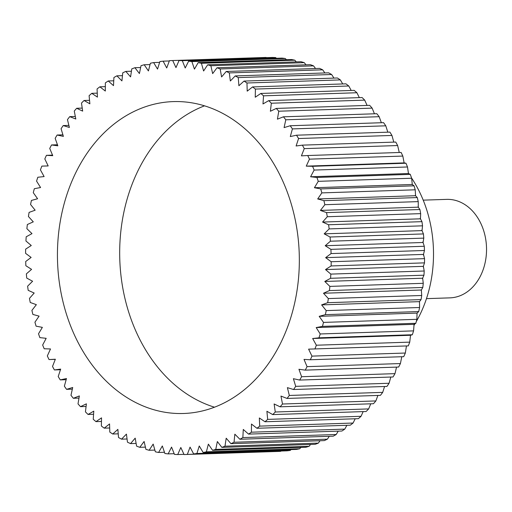 <?xml version="1.0" encoding="UTF-8"?>
<svg xmlns="http://www.w3.org/2000/svg" width="512" height="512" viewBox="0 0 512 512"><rect width="100%" height="100%" fill="white"/><g stroke="black" fill="none" stroke-linecap="round" stroke-linejoin="round"><path stroke-width="0.77" d="M411.539 177.965A114.97 89.094 88.1 0 1 425.645 301.056A114.97 89.094 88.1 0 1 416.288 321.549M214.496 407.2A156.032 120.915 88.1 0 1 130.355 188.986A156.032 120.915 88.1 0 1 204.531 105.83M68.109 191.046A156.032 120.915 88.1 0 1 173.235 101.6A156.032 120.915 88.1 0 1 288.666 324.045A156.032 120.915 88.1 0 1 183.546 413.491A156.032 120.915 88.1 0 1 68.109 191.046M172.71 60.538L266.086 57.446A197.088 152.736 -91.9 0 0 265.248 57.472L171.878 60.563A197.088 152.736 -91.9 0 0 169.44 60.666L166.72 67.974L163.136 61.171A197.088 152.736 -91.9 0 0 159.885 61.568L157.53 69.088L153.619 62.586A197.088 152.736 -91.9 0 0 150.394 63.245L148.416 70.95L144.198 64.768A197.088 152.736 -91.9 0 0 141.018 65.69L139.418 73.549L134.918 67.712A197.088 152.736 -91.9 0 0 131.789 68.89L130.579 76.87L125.805 71.405A197.088 152.736 -91.9 0 0 122.746 72.832L121.926 80.902L116.902 75.834A197.088 152.736 -91.9 0 0 113.92 77.504L113.498 85.638L108.243 80.979A197.088 152.736 -91.9 0 0 105.35 82.886L105.325 91.046L99.859 86.816A197.088 152.736 -91.9 0 0 97.069 88.96L97.44 97.12L91.782 93.331A197.088 152.736 -91.9 0 0 89.107 95.699L89.875 103.821L84.051 100.493A197.088 152.736 -91.9 0 0 81.498 103.078L82.656 111.123L76.691 108.275A197.088 152.736 -91.9 0 0 74.272 111.066L75.814 119.014L69.728 116.646A197.088 152.736 -91.9 0 0 67.456 119.629L69.382 127.443L63.2 125.574A197.088 152.736 -91.9 0 0 61.075 128.742L63.379 136.39L57.126 135.027A197.088 152.736 -91.9 0 0 55.162 138.355L57.83 145.818L51.526 144.96A197.088 152.736 -91.9 0 0 49.734 148.448L52.755 155.68L46.432 155.334A197.088 152.736 -91.9 0 0 44.813 158.963L48.179 165.946L41.856 166.112A197.088 152.736 -91.9 0 0 40.416 169.869L44.115 176.576L37.818 177.254A197.088 152.736 -91.9 0 0 36.57 181.126L40.582 187.526L34.336 188.71A197.088 152.736 -91.9 0 0 33.28 192.678L37.587 198.746L31.424 200.442A197.088 152.736 -91.9 0 0 30.56 204.493L35.155 210.202L29.088 212.397A197.088 152.736 -91.9 0 0 28.429 216.512L33.286 221.85L27.347 224.525A197.088 152.736 -91.9 0 0 26.886 228.691L31.987 233.632L26.195 236.794A197.088 152.736 -91.9 0 0 25.939 240.992L31.27 245.51L25.651 249.133A197.088 152.736 -91.9 0 0 25.6 253.35L31.13 257.434L25.702 261.51A197.088 152.736 -91.9 0 0 25.862 265.728L31.578 269.363L26.362 273.875A197.088 152.736 -91.9 0 0 26.726 278.074L32.595 281.242L27.622 286.176A197.088 152.736 -91.9 0 0 28.186 290.342L34.195 293.03L29.472 298.362A197.088 152.736 -91.9 0 0 30.24 302.477L36.358 304.678L31.91 310.381A197.088 152.736 -91.9 0 0 32.877 314.432L39.091 316.134L34.931 322.195A197.088 152.736 -91.9 0 0 36.09 326.17L42.368 327.366L38.515 333.76A197.088 152.736 -91.9 0 0 39.866 337.632L46.176 338.317L42.656 345.018A197.088 152.736 -91.9 0 0 44.186 348.774L50.515 348.954L47.328 355.93A197.088 152.736 -91.9 0 0 49.037 359.565L55.354 359.226L52.512 366.458A197.088 152.736 -91.9 0 0 54.4 369.946L60.678 369.101L58.202 376.55A197.088 152.736 -91.9 0 0 60.25 379.891L66.47 378.534L64.365 386.182A197.088 152.736 -91.9 0 0 66.566 389.344L72.704 387.488L70.976 395.296A197.088 152.736 -91.9 0 0 73.325 398.285L79.354 395.93L78.01 403.872A197.088 152.736 -91.9 0 0 80.499 406.662L86.394 403.827L85.44 411.872A197.088 152.736 -91.9 0 0 88.058 414.458L93.792 411.142L93.235 419.258A197.088 152.736 -91.9 0 0 95.974 421.632L101.53 417.856L101.37 426.01A197.088 152.736 -91.9 0 0 104.211 428.16L109.568 423.936L109.805 432.096A197.088 152.736 -91.9 0 0 112.749 434.01L117.882 429.357L118.515 437.491A197.088 152.736 -91.9 0 0 121.536 439.168L126.432 434.106L127.462 442.176A197.088 152.736 -91.9 0 0 130.554 443.61L135.187 438.15L136.608 446.138A197.088 152.736 -91.9 0 0 139.763 447.315L144.115 441.485L145.914 449.35A197.088 152.736 -91.9 0 0 149.12 450.272L153.178 444.096L155.354 451.808A197.088 152.736 -91.9 0 0 158.592 452.467L162.336 445.971L164.883 453.498A197.088 152.736 -91.9 0 0 168.147 453.894L171.558 447.098L174.47 454.413A197.088 152.736 -91.9 0 0 177.741 454.547L180.813 447.482L184.064 454.554A197.088 152.736 -91.9 0 0 184.902 454.528A197.088 152.736 -91.9 0 0 187.334 454.419L190.054 447.11L193.645 453.914A197.088 152.736 -91.9 0 0 196.896 453.517L199.251 445.997L203.155 452.499A197.088 152.736 -91.9 0 0 206.381 451.84L208.365 444.134L212.576 450.317A197.088 152.736 -91.9 0 0 215.757 449.402L217.357 441.542L221.856 447.373A197.088 152.736 -91.9 0 0 224.986 446.202L226.195 438.214L230.97 443.68A197.088 152.736 -91.9 0 0 234.029 442.253L234.848 434.182L239.872 439.258A197.088 152.736 -91.9 0 0 242.854 437.581L243.283 429.446L248.538 434.112A197.088 152.736 -91.9 0 0 251.424 432.198L251.456 424.038L256.922 428.269A197.088 152.736 -91.9 0 0 259.706 426.125L259.341 417.971L264.992 421.754A197.088 152.736 -91.9 0 0 267.667 419.386L266.906 411.27L272.73 414.592A197.088 152.736 -91.9 0 0 275.277 412.006L274.118 403.962L280.09 406.81A197.088 152.736 -91.9 0 0 282.502 404.019L280.96 396.077L287.046 398.438A197.088 152.736 -91.9 0 0 289.318 395.456L287.392 387.642L293.574 389.51A197.088 152.736 -91.9 0 0 295.699 386.349L293.395 378.694L299.654 380.064A197.088 152.736 -91.9 0 0 301.613 376.73L298.944 369.274L305.248 370.131A197.088 152.736 -91.9 0 0 307.046 366.643L304.019 359.405L310.349 359.757A197.088 152.736 -91.9 0 0 311.962 356.122L308.595 349.139L408.294 345.888A197.088 152.736 -91.9 0 0 409.734 342.131L316.358 345.216L312.659 338.509L318.957 337.83A197.088 152.736 -91.9 0 0 320.205 333.965L316.198 327.565L322.438 326.374A197.088 152.736 -91.9 0 0 323.501 322.406L319.187 316.339L325.357 314.65A197.088 152.736 -91.9 0 0 326.214 310.598L321.619 304.883L327.686 302.694A197.088 152.736 -91.9 0 0 328.346 298.573L323.488 293.242L329.434 290.56A197.088 152.736 -91.9 0 0 329.888 286.394L324.787 281.453L330.579 278.298A197.088 152.736 -91.9 0 0 330.835 274.099L325.504 269.574L331.13 265.952A197.088 152.736 -91.9 0 0 331.174 261.734L325.645 257.651L331.072 253.574A197.088 152.736 -91.9 0 0 330.918 249.357L325.203 245.722L330.413 241.21A197.088 152.736 -91.9 0 0 330.054 237.011L324.179 233.843L329.158 228.915A197.088 152.736 -91.9 0 0 328.589 224.749L322.579 222.061L327.302 216.73A197.088 152.736 -91.9 0 0 326.541 212.608L320.416 210.413L324.864 204.704A197.088 152.736 -91.9 0 0 323.898 200.653L317.69 198.95L321.843 192.89A197.088 152.736 -91.9 0 0 320.685 188.922L314.413 187.725L318.259 181.331A197.088 152.736 -91.9 0 0 316.909 177.459L310.598 176.768L314.125 170.067A197.088 152.736 -91.9 0 0 312.589 166.31L306.259 166.138L309.453 159.155A197.088 152.736 -91.9 0 0 307.738 155.526L301.421 155.859L304.262 148.627A197.088 152.736 -91.9 0 0 302.381 145.139L296.096 145.99L298.573 138.534A197.088 152.736 -91.9 0 0 296.525 135.2L290.304 136.557L292.416 128.909A197.088 152.736 -91.9 0 0 290.208 125.741L284.077 127.603L285.805 119.789A197.088 152.736 -91.9 0 0 283.45 116.806L277.427 119.162L278.771 111.213A197.088 152.736 -91.9 0 0 276.282 108.422L270.387 111.264L271.341 103.219A197.088 152.736 -91.9 0 0 268.723 100.627L262.982 103.942L263.539 95.827A197.088 152.736 -91.9 0 0 260.806 93.453L255.245 97.229L255.405 89.075A197.088 152.736 -91.9 0 0 252.563 86.931L247.206 91.155L246.97 82.995A197.088 152.736 -91.9 0 0 244.032 81.075L238.893 85.728L238.259 77.594A197.088 152.736 -91.9 0 0 235.238 75.917L230.342 80.986L229.318 72.909A197.088 152.736 -91.9 0 0 226.221 71.475L221.587 76.934L220.173 68.954A197.088 152.736 -91.9 0 0 217.011 67.77L212.659 73.6L210.861 65.741A197.088 152.736 -91.9 0 0 207.654 64.813L203.603 70.989L201.421 63.283A197.088 152.736 -91.9 0 0 198.182 62.618L194.438 69.12L191.891 61.594A197.088 152.736 -91.9 0 0 188.627 61.19L185.216 67.987L182.31 60.678A197.088 152.736 -91.9 0 0 179.04 60.544L175.962 67.61L172.71 60.538A197.088 152.736 -91.9 0 0 171.878 60.563M182.31 60.678L275.68 57.587A197.088 152.736 -91.9 0 0 272.41 57.453L179.04 60.544M275.68 57.587L276.41 58.291M191.891 61.594L285.267 58.502A197.088 152.736 -91.9 0 0 282.003 58.106L188.627 61.19M285.267 58.502L286.413 59.706M201.421 63.283L294.797 60.192A197.088 152.736 -91.9 0 0 291.558 59.533L198.182 62.618M294.797 60.192L296.294 61.888M210.861 65.741L304.237 62.65A197.088 152.736 -91.9 0 0 301.03 61.728L207.654 64.813M304.237 62.65L306.016 64.832M220.173 68.954L313.542 65.862A197.088 152.736 -91.9 0 0 310.387 64.685L217.011 67.77M313.542 65.862L315.558 68.525M229.318 72.909L322.688 69.824A197.088 152.736 -91.9 0 0 319.597 68.39L226.221 71.475M322.688 69.824L324.877 72.954M238.259 77.594L331.635 74.509A197.088 152.736 -91.9 0 0 328.614 72.832L235.238 75.917M331.635 74.509L333.946 78.099M246.97 82.995L340.346 79.904A197.088 152.736 -91.9 0 0 337.402 77.99L244.032 81.075M340.346 79.904L342.733 83.949M255.405 89.075L348.781 85.99A197.088 152.736 -91.9 0 0 345.939 83.84L252.563 86.931M348.781 85.99L351.206 90.464M263.539 95.827L356.915 92.742A197.088 152.736 -91.9 0 0 354.176 90.368L260.806 93.453M356.915 92.742L359.334 97.632M271.341 103.219L364.71 100.128A197.088 152.736 -91.9 0 0 362.093 97.542L268.723 100.627M364.71 100.128L367.091 105.421M278.771 111.213L372.141 108.128A197.088 152.736 -91.9 0 0 369.651 105.338L276.282 108.422M372.141 108.128L374.438 113.798M285.805 119.789L379.174 116.704A197.088 152.736 -91.9 0 0 376.826 113.715L283.45 116.806M379.174 116.704L381.357 122.726M292.416 128.909L385.786 125.818A197.088 152.736 -91.9 0 0 383.584 122.656L290.208 125.741M385.786 125.818L387.814 132.179M298.573 138.534L391.949 135.45A197.088 152.736 -91.9 0 0 389.901 132.109L296.525 135.2M391.949 135.45L393.792 142.118M304.262 148.627L397.638 145.542A197.088 152.736 -91.9 0 0 395.75 142.054L302.381 145.139M397.638 145.542L399.258 152.499M309.453 159.155L402.822 156.07A197.088 152.736 -91.9 0 0 401.114 152.435L307.738 155.526M402.822 156.07L404.128 162.899L306.259 166.138M403.84 162.848L405.965 163.226L312.589 166.31M314.125 170.067L407.494 166.982A197.088 152.736 -91.9 0 0 405.965 163.226M407.494 166.982L408.467 173.536L310.598 176.768M408.173 173.402L410.285 174.368L316.909 177.459M318.259 181.331L411.635 178.24A197.088 152.736 -91.9 0 0 410.285 174.368M411.635 178.24L412.275 184.486L314.413 187.725M411.994 184.275L414.061 185.83L320.685 188.922M321.843 192.89L415.219 189.805A197.088 152.736 -91.9 0 0 414.061 185.83M415.219 189.805L415.552 195.718L317.69 198.95M415.283 195.43L417.274 197.568L323.898 200.653M324.864 204.704L418.24 201.619A197.088 152.736 -91.9 0 0 417.274 197.568M418.24 201.619L418.285 207.174L320.416 210.413M418.022 206.81L419.91 209.523L326.541 212.608M327.302 216.73L420.678 213.638A197.088 152.736 -91.9 0 0 419.91 209.523M420.678 213.638L420.448 218.822L322.579 222.061M420.205 218.381L421.965 221.658L328.589 224.749M329.158 228.915L422.528 225.824A197.088 152.736 -91.9 0 0 421.965 221.658M422.528 225.824L422.048 230.611L324.179 233.843M421.824 230.093L423.424 233.926L330.054 237.011M330.413 241.21L423.789 238.125A197.088 152.736 -91.9 0 0 423.424 233.926M423.789 238.125L423.066 242.49L325.203 245.722M422.874 241.901L424.288 246.272L330.918 249.357M331.072 253.574L424.448 250.49A197.088 152.736 -91.9 0 0 424.288 246.272M424.448 250.49L423.36 255.027M325.645 257.651L423.514 254.413L424.55 258.65L331.174 261.734M331.13 265.952L424.499 262.867A197.088 152.736 -91.9 0 0 424.55 258.65M424.499 262.867L423.194 266.88M325.504 269.574L423.373 266.342L424.211 271.008L330.835 274.099M330.579 278.298L423.955 275.206A197.088 152.736 -91.9 0 0 424.211 271.008M423.955 275.206L422.445 278.688M324.787 281.453L422.656 278.221L423.264 283.309L329.888 286.394M329.434 290.56L422.803 287.475A197.088 152.736 -91.9 0 0 423.264 283.309M422.803 287.475L421.126 290.4M323.488 293.242L421.357 290.003L421.722 295.488L328.346 298.573M327.686 302.694L421.062 299.603A197.088 152.736 -91.9 0 0 421.722 295.488M421.062 299.603L419.238 301.965M321.619 304.883L419.488 301.645L419.59 307.507L326.214 310.598M325.357 314.65L418.726 311.558A197.088 152.736 -91.9 0 0 419.59 307.507M418.726 311.558L416.787 313.344M319.187 316.339L417.056 313.101L416.87 319.322L323.501 322.406M322.438 326.374L415.814 323.29A197.088 152.736 -91.9 0 0 416.87 319.322M415.814 323.29L413.786 324.493M316.198 327.565L414.061 324.326L413.581 330.874L320.205 333.965M318.957 337.83L412.333 334.746A197.088 152.736 -91.9 0 0 413.581 330.874M412.333 334.746L410.24 335.36M426.47 298.643L449.971 297.862A49.274 38.182 -91.9 0 0 483.168 269.619A49.274 38.182 -91.9 0 0 446.714 199.373L423.213 200.147M406.458 345.946L405.338 353.037L311.962 356.122M312.659 338.509L410.528 335.277L409.734 342.131M310.349 359.757L403.718 356.666A197.088 152.736 -91.9 0 0 405.338 353.037M401.779 356.73L400.416 363.552L307.046 366.643M305.248 370.131L398.624 367.04A197.088 152.736 -91.9 0 0 400.416 363.552M396.557 367.11L394.989 373.645L301.613 376.73M299.654 380.064L393.024 376.973A197.088 152.736 -91.9 0 0 394.989 373.645M390.822 377.05L389.075 383.258L295.699 386.349M293.574 389.51L386.95 386.426A197.088 152.736 -91.9 0 0 389.075 383.258M384.589 386.502L382.694 392.371L289.318 395.456M287.046 398.438L380.422 395.354A197.088 152.736 -91.9 0 0 382.694 392.371M377.888 395.437L375.878 400.934L282.502 404.019M280.09 406.81L373.459 403.725A197.088 152.736 -91.9 0 0 375.878 400.934M370.739 403.814L368.653 408.922L275.277 412.006M272.73 414.592L366.099 411.507A197.088 152.736 -91.9 0 0 368.653 408.922M363.168 411.603L361.043 416.301L267.667 419.386M264.992 421.754L358.368 418.669A197.088 152.736 -91.9 0 0 361.043 416.301M355.206 418.771L353.082 423.04L259.706 426.125M256.922 428.269L350.291 425.184A197.088 152.736 -91.9 0 0 353.082 423.04M346.88 425.293L344.8 429.114L251.424 432.198M248.538 434.112L341.907 431.021A197.088 152.736 -91.9 0 0 344.8 429.114M338.221 431.149L336.23 434.496L242.854 437.581M239.872 439.258L333.248 436.166A197.088 152.736 -91.9 0 0 336.23 434.496M329.261 436.301L327.405 439.168L234.029 442.253M230.97 443.68L324.346 440.595A197.088 152.736 -91.9 0 0 327.405 439.168M320.032 440.736L318.362 443.11L224.986 446.202M221.856 447.373L315.232 444.288A197.088 152.736 -91.9 0 0 318.362 443.11M310.56 444.442L309.133 446.31L215.757 449.402M212.576 450.317L305.952 447.232A197.088 152.736 -91.9 0 0 309.133 446.31M300.877 447.398L299.757 448.755L206.381 451.84M203.155 452.499L296.531 449.414A197.088 152.736 -91.9 0 0 299.757 448.755M291.014 449.594L290.266 450.432L196.896 453.517M193.645 453.914L287.014 450.829A197.088 152.736 -91.9 0 0 290.266 450.432M281.005 451.027L187.334 454.419M184.902 454.528L278.272 451.437A197.088 152.736 -91.9 0 0 280.71 451.334M314.918 348.973A197.088 152.736 -91.9 0 0 316.358 345.216M183.968 454.342L177.741 454.547M174.182 453.696L168.147 453.894M164.474 452.275L158.592 452.467M154.867 450.08L149.12 450.272M145.408 447.13L139.763 447.315M136.128 443.424L130.554 443.61M127.053 438.989L121.536 439.168M118.234 433.83L112.749 434.01M109.69 427.981L104.211 428.16M101.459 421.453L95.974 421.632M93.581 414.278L88.058 414.458M86.074 406.483L80.499 406.662M78.982 398.093L73.325 398.285M72.333 389.152L66.566 389.344M66.15 379.693L60.25 379.891M60.467 369.747L54.4 369.946M55.302 359.354L49.037 359.565M41.856 166.112L48.16 165.907M46.432 155.334L52.525 155.13M51.526 144.96L57.453 144.762M57.126 135.027L62.912 134.835M63.2 125.574L68.877 125.389M69.728 116.646L75.322 116.461M76.691 108.275L82.221 108.096M84.051 100.493L89.542 100.314M91.782 93.331L97.261 93.152M99.859 86.816L105.338 86.637M108.243 80.979L113.747 80.794M116.902 75.834L122.458 75.648M125.805 71.405L131.437 71.219M134.918 67.712L140.646 67.526M144.198 64.768L150.054 64.576M153.619 62.586L159.629 62.387M163.136 61.171L169.331 60.966M414.957 323.802A114.97 89.094 88.1 0 1 413.99 325.37"/></g></svg>
